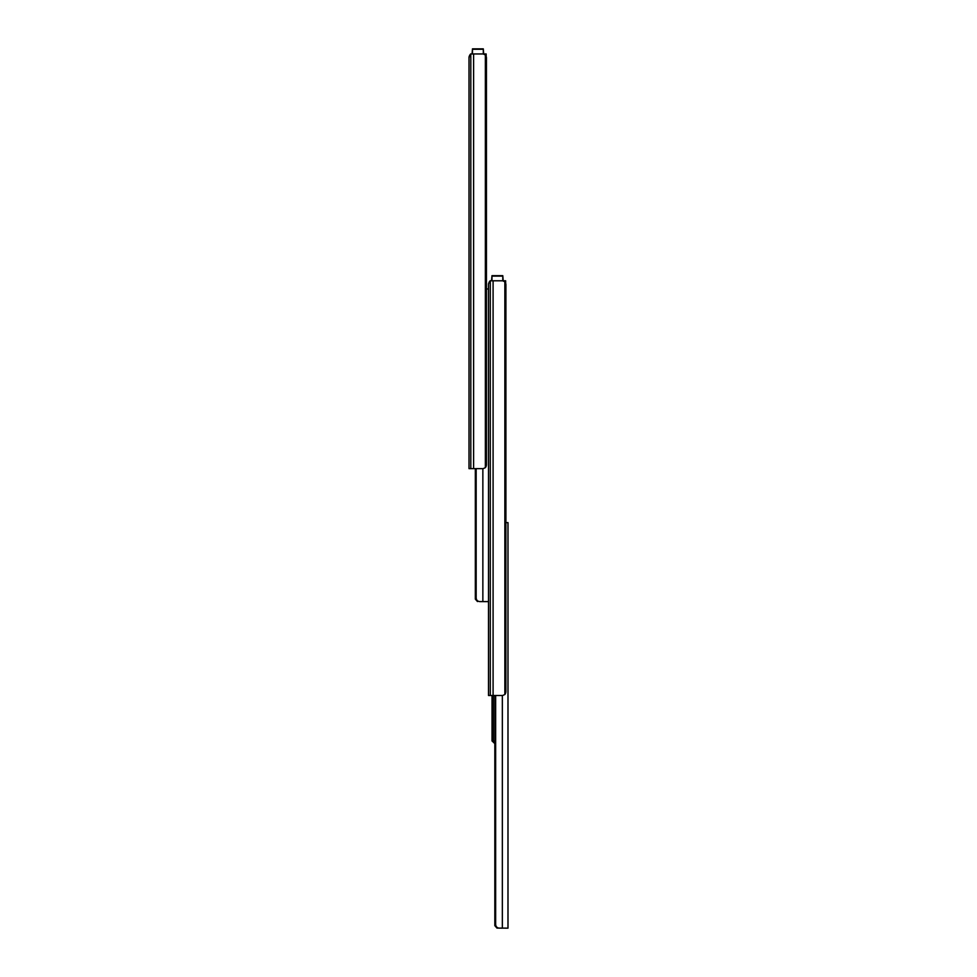 <?xml version="1.0" encoding="UTF-8"?>
<svg xmlns="http://www.w3.org/2000/svg" width="977" height="977" viewBox="0 0 977 977"><rect width="100%" height="100%" fill="white"/><g stroke="black" fill="none" stroke-linecap="round" stroke-linejoin="round"><path stroke-width="1.47" d="M473.601 468.655L483.2 468.655L485.361 467.641A4.079 3.126 90 0 0 486.436 464.576L486.436 58.034A4.079 3.126 90 0 0 485.361 54.956L483.2 53.955L470.584 53.955L469.009 57.619L469.009 468.655L473.601 468.655L473.601 53.955M472.074 53.955L472.477 48.85L483.297 48.85L483.7 53.991L486.155 53.955L486.155 56.348M485.361 54.956L485.361 467.641M486.436 58.034L486.436 288.96L488.5 288.96M469.009 57.008L469.79 54.968L469.009 57.008M477.472 601.551L475.335 599.121L475.396 597.533L476.165 597.533C476.214 600.086 477.497 601.441 480.012 601.612L482.858 601.612L480.012 601.612M475.335 468.655L475.335 599.121M475.396 468.655L475.396 597.533M476.165 468.655L476.165 597.533M488.5 601.612L482.858 601.612L482.858 468.655M493.092 695.49L502.691 695.49L504.853 694.488A4.079 3.126 90 0 0 505.915 691.411L505.915 284.869A4.079 3.126 90 0 0 504.853 281.803L502.691 280.79L490.075 280.79L488.5 283.855L488.5 695.49L493.092 695.49L493.092 280.79M503.192 280.79L505.646 280.79L505.646 283.196M504.853 281.803L504.853 694.488M505.915 284.869L505.915 522.634L507.991 522.634L507.991 928.15L496.963 928.089L502.349 928.15L502.349 695.49M488.5 283.855L489.282 281.816L488.5 283.855M491.565 280.79L491.968 275.685L502.789 275.685L503.192 280.826M494.826 695.49L494.826 925.659L494.887 924.071L495.657 924.071C495.705 926.623 496.988 927.979 499.491 928.15M496.963 928.089L494.826 925.659M494.887 695.49L494.887 924.071M495.657 695.49L495.657 924.071M492.042 695.49L492.042 740.957L494.826 743.607M494.826 742.032L493.263 740.664L493.263 695.49M492.042 726.033L493.263 724.531M470.804 53.955L470.804 468.655M490.295 280.79L490.295 695.49M483.297 53.955L483.297 49.253L472.477 49.253L472.477 53.955M502.789 280.79L502.789 276.1L491.968 276.1L491.968 280.79"/></g></svg>
